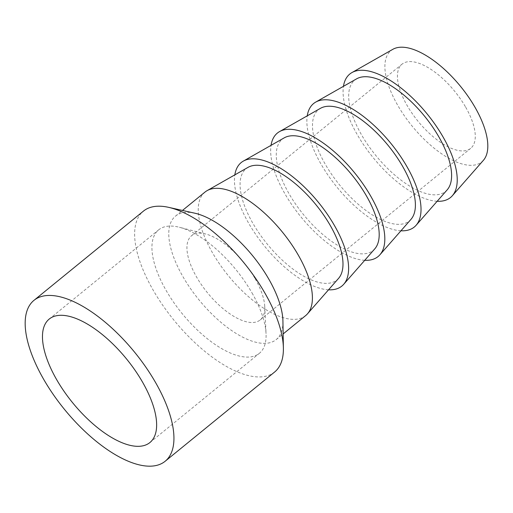 <?xml version="1.0" encoding="UTF-8"?>
<svg xmlns="http://www.w3.org/2000/svg" width="513" height="513" viewBox="0 0 513 513"><rect width="100%" height="100%" fill="white"/><g stroke="black" fill="none" stroke-linecap="round" stroke-linejoin="round"><path stroke-width="0.38" stroke-dasharray="2.56 1.92" d="M282.926 321.247A79.662 34.73 50.8 0 1 276.186 339.606A79.662 34.73 50.8 0 1 182.84 276.481A79.662 34.73 50.8 0 1 175.517 216.108A79.662 34.73 50.8 0 1 194.857 213.209M274.602 372.04A103.806 45.253 50.8 0 1 152.964 289.794A103.806 45.253 50.8 0 1 143.422 211.125M252.03 292.955A79.662 34.73 50.8 0 1 266.042 333.585A79.662 34.73 50.8 0 1 259.347 353.329A79.662 34.73 50.8 0 1 165.994 290.211A79.662 34.73 50.8 0 1 158.677 229.837A79.662 34.73 50.8 0 1 179.364 227.259A79.662 34.73 50.8 0 1 252.03 292.955M255.185 278.79A54.314 23.681 50.8 0 1 264.74 306.492A54.314 23.681 50.8 0 1 260.174 319.958A54.314 23.681 50.8 0 1 196.524 276.917A54.314 23.681 50.8 0 1 191.535 235.756A54.314 23.681 50.8 0 1 205.642 233.999A54.314 23.681 50.8 0 1 255.185 278.79M465.682 107.198A54.314 23.681 50.8 0 1 470.671 148.366A54.314 23.681 50.8 0 1 407.021 105.325A54.314 23.681 50.8 0 1 402.032 64.163A54.314 23.681 50.8 0 1 465.682 107.198M483.387 160.332A71.82 31.312 50.8 0 1 397.569 105.024A71.82 31.312 50.8 0 1 392.875 49.299M437.159 201.276A79.662 34.73 50.8 0 1 357.131 134.406A79.662 34.73 50.8 0 1 343.454 86.325M447.182 189.848A71.82 31.312 50.8 0 1 361.364 134.541A71.82 31.312 50.8 0 1 356.67 78.81M400.948 230.786A79.662 34.73 50.8 0 1 320.926 163.916A79.662 34.73 50.8 0 1 307.249 115.842M410.971 219.359A71.82 31.312 50.8 0 1 325.159 164.051A71.82 31.312 50.8 0 1 320.458 108.326M364.743 260.303A79.662 34.73 50.8 0 1 284.715 193.433A79.662 34.73 50.8 0 1 271.044 145.352M374.766 248.876A71.82 31.312 50.8 0 1 288.954 193.568A71.82 31.312 50.8 0 1 284.253 137.837M328.538 289.813A79.662 34.73 50.8 0 1 248.51 222.943A79.662 34.73 50.8 0 1 234.839 174.869M338.561 278.386A71.82 31.312 50.8 0 1 252.749 223.084A71.82 31.312 50.8 0 1 248.048 167.353M305.658 315.585A79.662 34.73 50.8 0 1 212.305 252.46A79.662 34.73 50.8 0 1 204.988 192.086M149.892 442.559L259.347 353.329M264.74 306.492L266.042 333.585M260.174 319.958L470.671 148.366M175.517 216.108L182.474 210.439M276.186 339.606L283.144 333.937M191.535 235.756L402.032 64.163M205.642 233.999L179.364 227.259M49.216 319.06L158.677 229.837"/><path stroke-width="0.77" d="M33.967 300.349L143.422 211.125A103.806 45.253 50.8 0 1 168.623 207.342L194.857 213.209A79.662 34.73 50.8 0 1 268.87 279.232A79.662 34.73 50.8 0 1 282.926 321.247L283.381 348.122A103.806 45.253 50.8 0 1 274.602 372.04L165.141 461.27A103.806 45.253 50.8 0 1 43.502 379.024A103.806 45.253 50.8 0 1 33.967 300.349A103.806 45.253 50.8 0 1 155.606 382.602A103.806 45.253 50.8 0 1 165.141 461.27M168.623 207.342A103.806 45.253 50.8 0 1 265.067 293.372A103.806 45.253 50.8 0 1 283.381 348.122M142.569 382.185A79.662 34.73 50.8 0 1 149.892 442.559A79.662 34.73 50.8 0 1 56.539 379.44A79.662 34.73 50.8 0 1 49.216 319.06A79.662 34.73 50.8 0 1 142.569 382.185M343.454 86.325A79.662 34.73 50.8 0 1 351.918 72.59L392.875 49.299A71.82 31.312 50.8 0 1 475.134 107.499A71.82 31.312 50.8 0 1 483.387 160.332L452.319 195.754A79.662 34.73 50.8 0 1 437.159 201.276M351.918 72.59A79.662 34.73 50.8 0 1 443.161 137.151A79.662 34.73 50.8 0 1 452.319 195.754M307.249 115.842A79.662 34.73 50.8 0 1 315.713 102.1L356.67 78.81A71.82 31.312 50.8 0 1 438.923 137.016A71.82 31.312 50.8 0 1 447.182 189.848L416.114 225.265A79.662 34.73 50.8 0 1 400.948 230.786M315.713 102.1A79.662 34.73 50.8 0 1 406.956 166.667A79.662 34.73 50.8 0 1 416.114 225.265M271.044 145.352A79.662 34.73 50.8 0 1 279.508 131.617L320.458 108.326A71.82 31.312 50.8 0 1 402.718 166.533A71.82 31.312 50.8 0 1 410.971 219.359L379.909 254.781A79.662 34.73 50.8 0 1 364.743 260.303M279.508 131.617A79.662 34.73 50.8 0 1 370.752 196.178A79.662 34.73 50.8 0 1 379.909 254.781M234.839 174.869A79.662 34.73 50.8 0 1 243.297 161.127L284.253 137.837A71.82 31.312 50.8 0 1 366.513 196.043A71.82 31.312 50.8 0 1 374.766 248.876L343.697 284.298A79.662 34.73 50.8 0 1 328.538 289.813M243.297 161.127A79.662 34.73 50.8 0 1 334.547 225.694A79.662 34.73 50.8 0 1 343.697 284.298M182.474 210.439L204.988 192.086A79.662 34.73 50.8 0 1 207.092 190.644L248.048 167.353A71.82 31.312 50.8 0 1 330.308 225.56A71.82 31.312 50.8 0 1 338.561 278.386L307.492 313.809A79.662 34.73 50.8 0 1 305.658 315.585L283.144 333.937M207.092 190.644A79.662 34.73 50.8 0 1 298.342 255.205A79.662 34.73 50.8 0 1 307.492 313.809"/></g></svg>
